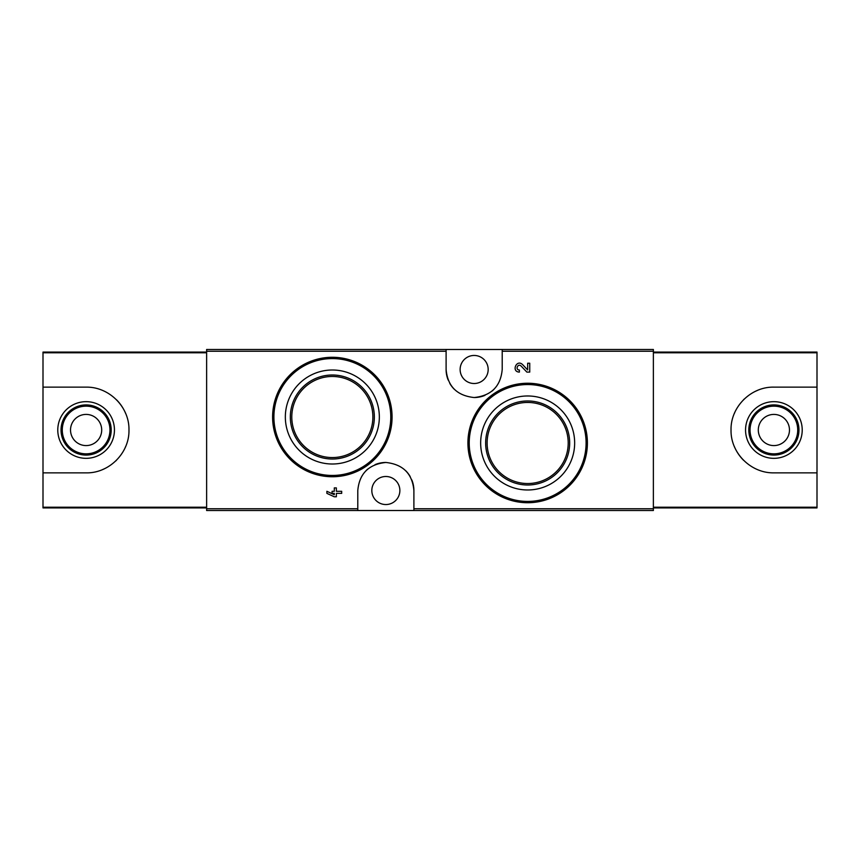 <?xml version="1.0" encoding="UTF-8"?>
<svg xmlns="http://www.w3.org/2000/svg" width="860" height="860" viewBox="0 0 860 860"><rect width="100%" height="100%" fill="white"/><g stroke="black" fill="none" stroke-linecap="round" stroke-linejoin="round"><path stroke-width="1.29" d="M413.896 510.517L653.374 510.517L653.374 349.483L206.626 349.483L206.626 510.517L413.896 510.517L413.896 490.522C412.381 473.677 403.039 464.325 385.871 462.465C368.693 464.271 359.329 473.623 357.792 490.522L357.792 510.517M570.019 400.857L550.658 387.849M521.085 366.027L526.879 372.1L521.085 366.027C517.87 362.92 514.904 369.886 519.375 370.036L519.375 372.1C510.99 371.832 516.559 358.77 522.59 364.597L527.664 369.929L527.664 363.221L529.738 363.221L529.738 372.1L526.879 372.1M334.293 494.704L326.886 491.296L326.886 493.371L334.293 496.779L336.357 496.779L336.357 493.371L341.689 493.371L341.689 491.296L336.357 491.296L336.357 487.899L334.293 487.899L334.293 491.296L332.067 491.296L332.067 493.371L334.293 493.371L334.293 494.704L326.886 491.296M374.551 374.734L355.309 361.866M446.103 349.483L446.103 369.477C447.619 386.323 456.961 395.675 474.129 397.535C491.307 395.729 500.671 386.377 502.208 369.477L502.208 349.483M527.664 395.976A47.01 47.01 0 0 1 568.363 466.486A47.01 47.01 0 0 1 486.954 466.486A47.01 47.01 0 0 1 527.664 395.976M527.664 383.248A59.738 59.738 0 0 1 579.393 472.86A59.738 59.738 0 0 1 475.924 472.86A59.738 59.738 0 0 1 527.664 383.248A59.738 59.738 0 0 1 579.393 472.86A59.738 59.738 0 0 1 475.924 472.86A59.738 59.738 0 0 1 527.664 383.248M527.664 400.975A42.011 42.011 0 0 1 564.042 463.991A42.011 42.011 0 0 1 491.275 463.991A42.011 42.011 0 0 1 527.664 400.975M527.664 402.448A40.538 40.538 0 0 1 562.773 463.26A40.538 40.538 0 0 1 492.554 463.26A40.538 40.538 0 0 1 527.664 402.448M332.336 370.004A47.01 47.01 0 0 1 373.046 440.513A47.01 47.01 0 0 1 291.637 440.513A47.01 47.01 0 0 1 332.336 370.004M332.336 357.276A59.738 59.738 0 0 1 384.076 446.877A59.738 59.738 0 0 1 280.607 446.877A59.738 59.738 0 0 1 332.336 357.276A59.738 59.738 0 0 1 384.076 446.877A59.738 59.738 0 0 1 280.607 446.877A59.738 59.738 0 0 1 332.336 357.276M332.336 375.003A42.011 42.011 0 0 1 368.725 438.019A42.011 42.011 0 0 1 295.958 438.019A42.011 42.011 0 0 1 332.336 375.003M332.336 376.476A40.538 40.538 0 0 1 367.446 437.288A40.538 40.538 0 0 1 297.227 437.288A40.538 40.538 0 0 1 332.336 376.476M413.896 490.522A28.047 28.047 0 0 0 411.822 479.934M410.188 476.58A28.047 28.047 0 0 0 405.812 470.818M385.871 462.465A28.047 28.047 0 0 0 375.035 464.637M367.822 469.022A28.047 28.047 0 0 0 365.898 470.796M385.85 476.494A14.029 14.029 0 0 1 397.997 497.531A14.029 14.029 0 0 1 373.702 497.531A14.029 14.029 0 0 1 385.85 476.494M446.103 369.477A28.047 28.047 0 0 0 448.178 380.066M449.812 383.42A28.047 28.047 0 0 0 454.188 389.182M474.129 397.535A28.047 28.047 0 0 0 484.965 395.363M492.178 390.977A28.047 28.047 0 0 0 494.102 389.204M474.15 355.459A14.029 14.029 0 0 1 486.298 376.497A14.029 14.029 0 0 1 462.003 376.497A14.029 14.029 0 0 1 474.15 355.459M206.626 352.084L43 352.084L43 387.14L86.118 387.14C109.145 386.71 129.505 407.017 128.968 430.021C129.505 452.994 109.037 473.398 86.118 472.86L43 472.86L43 507.916L206.626 507.916M43 352.783L206.626 352.783L206.626 507.217L43 507.217M43 387.14L43 472.86M116.433 399.717A42.86 42.86 0 0 1 125.71 413.596M125.689 446.447A42.86 42.86 0 0 1 125.162 447.651M116.401 460.326A42.86 42.86 0 0 1 115.767 460.938M105.64 468.152A42.86 42.86 0 0 1 102.523 469.592M86.118 401.663A28.337 28.337 0 0 1 110.65 444.168A28.337 28.337 0 0 1 61.576 444.168A28.337 28.337 0 0 1 86.118 401.663M86.118 404.92A25.08 25.08 0 0 1 107.833 442.545A25.08 25.08 0 0 1 64.392 442.545A25.08 25.08 0 0 1 86.118 404.92M86.118 406.156A23.843 23.843 0 0 1 106.758 441.922A23.843 23.843 0 0 1 65.468 441.922A23.843 23.843 0 0 1 86.118 406.156M86.118 414.412A15.587 15.587 0 0 1 99.609 437.794A15.587 15.587 0 0 1 72.616 437.794A15.587 15.587 0 0 1 86.118 414.412M653.374 507.916L817 507.916L817 472.86L773.882 472.86C750.855 473.29 730.495 452.983 731.032 429.978C730.495 407.006 750.963 386.602 773.882 387.14L817 387.14L817 352.084L653.374 352.084M817 507.217L653.374 507.217L653.374 352.783L817 352.783M817 472.86L817 387.14M743.567 460.283A42.86 42.86 0 0 1 734.289 446.404M734.311 413.552A42.86 42.86 0 0 1 734.838 412.348M743.599 399.674A42.86 42.86 0 0 1 744.233 399.062M754.36 391.848A42.86 42.86 0 0 1 757.477 390.408M773.882 458.337A28.337 28.337 0 0 1 749.35 415.831A28.337 28.337 0 0 1 798.424 415.831A28.337 28.337 0 0 1 773.882 458.337M773.882 455.08A25.08 25.08 0 0 1 752.167 417.455A25.08 25.08 0 0 1 795.607 417.455A25.08 25.08 0 0 1 773.882 455.08M773.882 453.844A23.843 23.843 0 0 1 753.242 418.078A23.843 23.843 0 0 1 794.533 418.078A23.843 23.843 0 0 1 773.882 453.844M773.882 445.587A15.587 15.587 0 0 1 760.39 422.206A15.587 15.587 0 0 1 787.384 422.206A15.587 15.587 0 0 1 773.882 445.587M446.103 351.235L206.626 351.235M357.792 508.765L206.626 508.765M653.374 508.765L413.896 508.765M653.374 351.235L502.208 351.235M527.664 384.549A58.437 58.437 0 0 1 578.264 472.204A58.437 58.437 0 0 1 477.053 472.204A58.437 58.437 0 0 1 527.664 384.549M332.336 358.577A58.437 58.437 0 0 1 382.947 446.233A58.437 58.437 0 0 1 281.736 446.233A58.437 58.437 0 0 1 332.336 358.577"/></g></svg>
